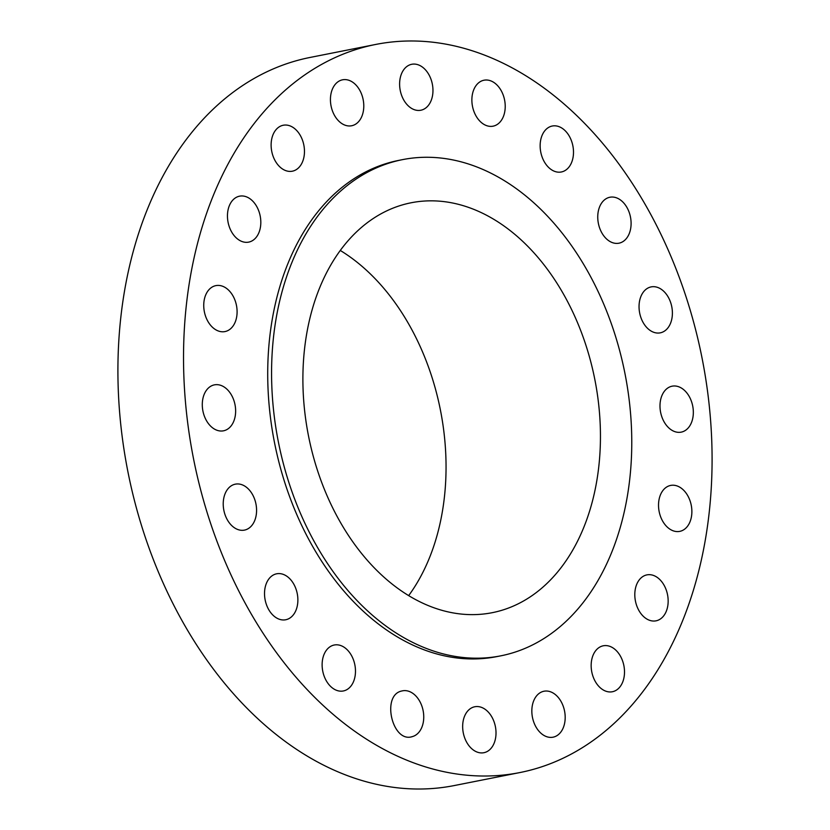 <?xml version="1.0" encoding="UTF-8"?>
<svg xmlns="http://www.w3.org/2000/svg" width="830" height="830" viewBox="0 0 830 830"><rect width="100%" height="100%" fill="white"/><g stroke="black" fill="none" stroke-linecap="round" stroke-linejoin="round"><path stroke-width="1.25" d="M401.782 690.996C381.053 695.052 392.279 743.483 412.365 736.604A23.427 16.361 78.8 0 0 423.01 710.096A23.427 16.361 78.8 0 0 402.519 690.83A23.427 16.361 78.8 0 0 401.782 690.996M411.628 736.781L412.365 736.604M698.455 341.338A371.124 259.199 78.8 0 0 375.658 44.457A371.124 259.199 78.8 0 0 197.156 475.652A371.124 259.199 78.8 0 0 519.964 772.543A371.124 259.199 78.8 0 0 698.455 341.338M402.498 159.64L398.639 160.408A252.911 176.634 78.8 0 0 277.002 454.259A252.911 176.634 78.8 0 0 496.983 656.582L500.843 655.825A252.911 176.634 78.8 0 0 622.479 361.963A252.911 176.634 78.8 0 0 402.498 159.64A252.911 176.634 78.8 0 0 280.862 453.502A252.911 176.634 78.8 0 0 500.843 655.825M469.417 709.349A23.427 16.361 78.8 0 0 464.364 736.978A23.427 16.361 78.8 0 0 483.89 752.706A23.427 16.361 78.8 0 0 489.254 750.113A23.427 16.361 78.8 0 0 494.307 722.484A23.427 16.361 78.8 0 0 474.781 706.755A23.427 16.361 78.8 0 0 469.417 709.349M534.935 698.258A23.427 16.361 78.8 0 0 534.873 724.818A23.427 16.361 78.8 0 0 553.06 737.185A23.427 16.361 78.8 0 0 562.086 730.172A23.427 16.361 78.8 0 0 562.149 703.612A23.427 16.361 78.8 0 0 543.961 691.234A23.427 16.361 78.8 0 0 534.935 698.258M591.925 658.802A23.427 16.361 78.8 0 0 595.867 682.467A23.427 16.361 78.8 0 0 612.384 691.743A23.427 16.361 78.8 0 0 623.735 678.743A23.427 16.361 78.8 0 0 619.792 655.067A23.427 16.361 78.8 0 0 603.275 645.792A23.427 16.361 78.8 0 0 591.925 658.802M634.805 594.84A23.427 16.361 78.8 0 0 656.032 620.83A23.427 16.361 78.8 0 0 668.16 600.868A23.427 16.361 78.8 0 0 646.933 574.879A23.427 16.361 78.8 0 0 634.805 594.84M659.383 512.639A23.427 16.361 78.8 0 0 679.749 531.376A23.427 16.361 78.8 0 0 691.017 504.163A23.427 16.361 78.8 0 0 670.65 485.426A23.427 16.361 78.8 0 0 659.383 512.639M663.253 420.239A23.427 16.361 78.8 0 0 681.212 432.139A23.427 16.361 78.8 0 0 690.072 398.089A23.427 16.361 78.8 0 0 672.103 386.189A23.427 16.361 78.8 0 0 663.253 420.239M646.03 326.698A23.427 16.361 78.8 0 0 660.275 332.84A23.427 16.361 78.8 0 0 672.155 316.956A23.427 16.361 78.8 0 0 665.401 293.032A23.427 16.361 78.8 0 0 651.166 286.889A23.427 16.361 78.8 0 0 639.287 302.774A23.427 16.361 78.8 0 0 646.03 326.698M609.407 241.157A23.427 16.361 78.8 0 0 618.973 243.19A23.427 16.361 78.8 0 0 631.101 223.768A23.427 16.361 78.8 0 0 619.439 199.283A23.427 16.361 78.8 0 0 609.874 197.25A23.427 16.361 78.8 0 0 597.745 216.672A23.427 16.361 78.8 0 0 609.407 241.157M556.961 172.007A23.427 16.361 78.8 0 0 561.371 171.976A23.427 16.361 78.8 0 0 573.333 148.923A23.427 16.361 78.8 0 0 556.681 126.004A23.427 16.361 78.8 0 0 552.261 126.025A23.427 16.361 78.8 0 0 540.309 149.089A23.427 16.361 78.8 0 0 556.961 172.007M493.84 125.994A23.427 16.361 78.8 0 0 504.484 99.486A23.427 16.361 78.8 0 0 483.994 80.219A23.427 16.361 78.8 0 0 483.257 80.386A23.427 16.361 78.8 0 0 472.612 106.904A23.427 16.361 78.8 0 0 493.103 126.17A23.427 16.361 78.8 0 0 493.84 125.994M426.205 107.641A23.427 16.361 78.8 0 0 431.258 80.022A23.427 16.361 78.8 0 0 411.732 64.284A23.427 16.361 78.8 0 0 406.368 66.888A23.427 16.361 78.8 0 0 401.315 94.506A23.427 16.361 78.8 0 0 420.841 110.234A23.427 16.361 78.8 0 0 426.205 107.641M360.687 118.742A23.427 16.361 78.8 0 0 360.739 92.172A23.427 16.361 78.8 0 0 342.551 79.805A23.427 16.361 78.8 0 0 333.536 86.818A23.427 16.361 78.8 0 0 333.473 113.388A23.427 16.361 78.8 0 0 351.661 125.755A23.427 16.361 78.8 0 0 360.687 118.742M303.697 158.198A23.427 16.361 78.8 0 0 299.755 134.522A23.427 16.361 78.8 0 0 283.238 125.247A23.427 16.361 78.8 0 0 271.887 138.247A23.427 16.361 78.8 0 0 275.83 161.923A23.427 16.361 78.8 0 0 292.347 171.198A23.427 16.361 78.8 0 0 303.697 158.198M260.817 222.16A23.427 16.361 78.8 0 0 239.579 196.171A23.427 16.361 78.8 0 0 227.451 216.122A23.427 16.361 78.8 0 0 248.689 242.121A23.427 16.361 78.8 0 0 260.817 222.16M236.239 304.361A23.427 16.361 78.8 0 0 215.862 285.624A23.427 16.361 78.8 0 0 204.595 312.837A23.427 16.361 78.8 0 0 224.972 331.575A23.427 16.361 78.8 0 0 236.239 304.361M232.369 396.75A23.427 16.361 78.8 0 0 214.41 384.861A23.427 16.361 78.8 0 0 205.55 418.911A23.427 16.361 78.8 0 0 223.509 430.812A23.427 16.361 78.8 0 0 232.369 396.75M249.591 490.302A23.427 16.361 78.8 0 0 235.347 484.16A23.427 16.361 78.8 0 0 223.467 500.044A23.427 16.361 78.8 0 0 230.211 523.958A23.427 16.361 78.8 0 0 244.456 530.111A23.427 16.361 78.8 0 0 256.335 514.216A23.427 16.361 78.8 0 0 249.591 490.302M286.215 575.833A23.427 16.361 78.8 0 0 276.639 573.8A23.427 16.361 78.8 0 0 264.521 593.232A23.427 16.361 78.8 0 0 276.172 617.717A23.427 16.361 78.8 0 0 285.748 619.751A23.427 16.361 78.8 0 0 297.877 600.318A23.427 16.361 78.8 0 0 286.215 575.833M338.661 644.993A23.427 16.361 78.8 0 0 334.241 645.014A23.427 16.361 78.8 0 0 322.289 668.067A23.427 16.361 78.8 0 0 338.941 690.985A23.427 16.361 78.8 0 0 343.35 690.965A23.427 16.361 78.8 0 0 355.313 667.901A23.427 16.361 78.8 0 0 338.661 644.993M375.658 44.457L310.036 57.457A371.124 259.199 78.8 0 0 131.545 488.663A371.124 259.199 78.8 0 0 454.342 785.543L519.964 772.543M310.565 445.544A208.932 145.924 78.8 0 0 492.294 612.675A208.932 145.924 78.8 0 0 592.776 369.921A208.932 145.924 78.8 0 0 411.047 202.79A208.932 145.924 78.8 0 0 310.565 445.544M408.682 595.608A208.932 145.924 78.8 0 0 438.375 400.527A208.932 145.924 78.8 0 0 340.269 250.453"/></g></svg>
